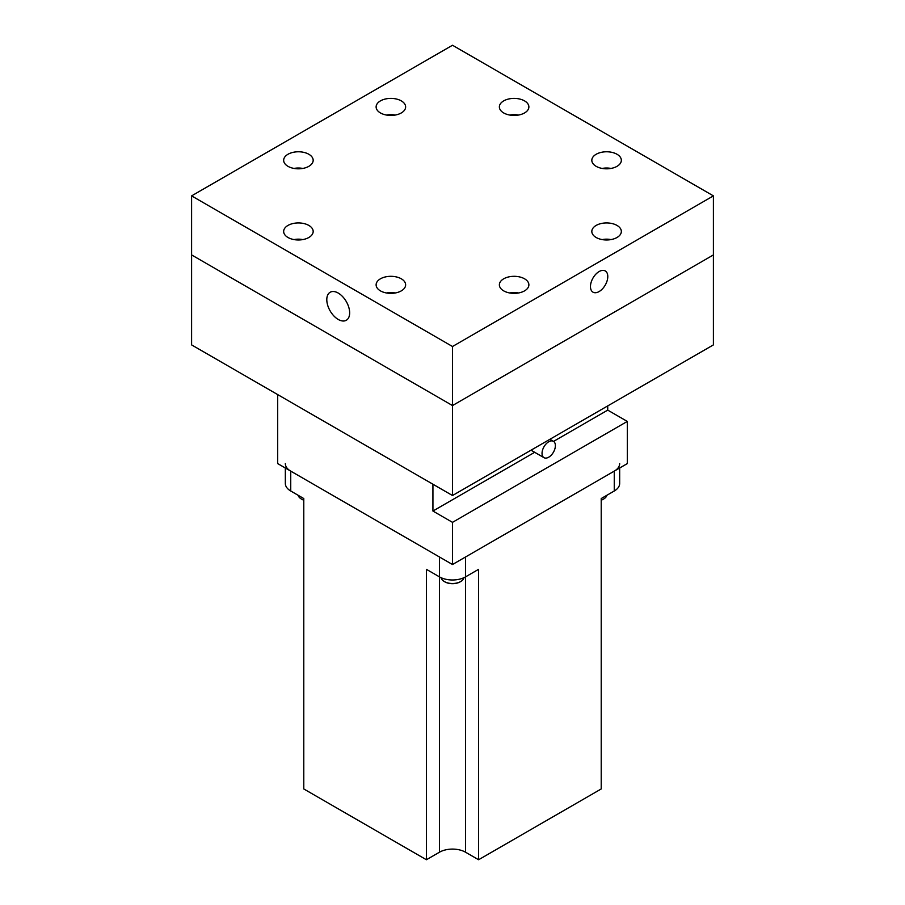 <?xml version="1.0" encoding="UTF-8"?>
<svg xmlns="http://www.w3.org/2000/svg" width="905" height="905" viewBox="0 0 905 905"><rect width="100%" height="100%" fill="white"/><g stroke="black" fill="none" stroke-linecap="round" stroke-linejoin="round"><path stroke-width="1.36" d="M460.374 581.723A10.77 6.222 180 0 1 460.125 581.87A10.77 6.222 180 0 1 444.887 581.87L444.366 581.564A11.516 6.652 0 0 0 460.645 581.564A11.516 6.652 0 0 0 463.926 577.695M441.086 577.707A11.516 6.652 0 0 0 444.366 581.564L444.887 581.87M619.665 468.009L619.665 483.474A18.451 10.656 0 0 1 614.257 491.008L601.214 498.542L601.214 788.956L478.587 859.75L465.543 852.216A18.451 10.656 0 0 0 439.457 852.216L426.413 859.75L426.413 569.336L439.457 576.87A18.451 10.656 0 0 0 465.543 576.87L465.543 556.982L614.257 471.132A18.451 10.656 0 0 0 619.665 463.598M285.335 463.598A18.451 10.656 0 0 0 290.743 471.132L439.457 556.982L439.457 852.216M303.786 758.831L303.786 500.194A10.77 6.222 180 0 1 301.908 499.322L301.388 499.017A11.516 6.652 0 0 0 303.786 500.08M285.335 468.009L285.335 483.474A18.451 10.656 0 0 0 290.743 491.008L303.786 498.542L303.786 788.956L426.413 859.75M601.214 758.831L601.214 500.194A10.77 6.222 180 0 0 603.092 499.322L603.612 499.028A11.516 6.652 0 0 0 606.87 495.273M478.587 859.75L478.587 569.336L465.543 576.87L465.543 852.216M553.566 441.391L607.73 410.123L607.73 405.904M607.73 410.123L627.301 421.425L627.301 463.598L452.5 564.516L277.699 463.598L277.699 394.603M432.929 484.232L432.929 511.042L452.5 522.343L452.5 564.516M452.5 522.343L627.301 421.425M432.929 511.042L534.685 452.296M610.898 239.599A12.727 7.353 0 0 0 602.278 239.599M601.214 500.092A11.516 6.652 0 0 0 603.612 499.028M518.441 292.982A12.727 7.353 0 0 0 509.809 292.982M302.723 239.599A12.727 7.353 0 0 0 294.102 239.599M302.723 168.443A12.727 7.353 0 0 0 294.102 168.443M395.191 292.982A12.727 7.353 0 0 0 386.559 292.982M610.898 168.443A12.727 7.353 0 0 0 602.278 168.443M452.5 495.521L713.4 344.896L713.4 254.927L452.5 405.553L452.5 495.521L191.6 344.896L191.6 254.927L452.5 405.553L713.4 254.927L713.4 195.876L452.5 45.25L191.6 195.876L452.5 346.502L452.5 405.553L191.6 254.927L191.6 195.876M298.13 495.273A11.516 6.652 0 0 0 301.388 499.017L301.908 499.322M590.467 286.557A12.251 7.07 120 0 0 593.001 292.168A12.251 7.07 120 0 0 602.436 288.876A12.251 7.07 120 0 0 607.787 276.557A12.251 7.07 120 0 0 605.253 270.946A12.251 7.07 120 0 0 595.807 274.226A12.251 7.07 120 0 0 590.467 286.557M326.796 299.657A16.166 9.333 -120 0 0 333.855 315.924A16.166 9.333 -120 0 0 346.31 320.257A16.166 9.333 -120 0 0 349.658 312.859A16.166 9.333 -120 0 0 342.599 296.591A16.166 9.333 -120 0 0 330.144 292.258A16.166 9.333 -120 0 0 326.796 299.657M524.561 100.896A14.763 8.518 0 0 0 508.474 99.041A14.763 8.518 0 0 0 499.368 106.914A14.763 8.518 0 0 0 503.689 112.944A14.763 8.518 0 0 0 519.775 114.788A14.763 8.518 0 0 0 528.882 106.914A14.763 8.518 0 0 0 524.561 100.896M401.311 100.896A14.763 8.518 0 0 0 385.225 99.041A14.763 8.518 0 0 0 376.118 106.914A14.763 8.518 0 0 0 380.439 112.944A14.763 8.518 0 0 0 396.526 114.788A14.763 8.518 0 0 0 405.632 106.914A14.763 8.518 0 0 0 401.311 100.896M308.854 154.269A14.763 8.518 0 0 0 292.768 152.425A14.763 8.518 0 0 0 283.661 160.298A14.763 8.518 0 0 0 287.982 166.328A14.763 8.518 0 0 0 304.057 168.172A14.763 8.518 0 0 0 313.175 160.298A14.763 8.518 0 0 0 308.854 154.269M308.854 225.436A14.763 8.518 0 0 0 292.768 223.58A14.763 8.518 0 0 0 283.661 231.454A14.763 8.518 0 0 0 287.982 237.483A14.763 8.518 0 0 0 304.057 239.327A14.763 8.518 0 0 0 313.175 231.454A14.763 8.518 0 0 0 308.854 225.436M401.311 278.808A14.763 8.518 0 0 0 385.225 276.964A14.763 8.518 0 0 0 376.118 284.837A14.763 8.518 0 0 0 380.439 290.867A14.763 8.518 0 0 0 396.526 292.711A14.763 8.518 0 0 0 405.632 284.837A14.763 8.518 0 0 0 401.311 278.808M617.018 154.269A14.763 8.518 0 0 0 600.943 152.425A14.763 8.518 0 0 0 591.825 160.298A14.763 8.518 0 0 0 596.146 166.328A14.763 8.518 0 0 0 612.233 168.172A14.763 8.518 0 0 0 621.339 160.298A14.763 8.518 0 0 0 617.018 154.269M617.018 225.436A14.763 8.518 0 0 0 600.943 223.58A14.763 8.518 0 0 0 591.825 231.454A14.763 8.518 0 0 0 596.146 237.483A14.763 8.518 0 0 0 612.233 239.327A14.763 8.518 0 0 0 621.339 231.454A14.763 8.518 0 0 0 617.018 225.436M524.561 278.808A14.763 8.518 0 0 0 508.474 276.964A14.763 8.518 0 0 0 499.368 284.837A14.763 8.518 0 0 0 503.689 290.867A14.763 8.518 0 0 0 519.775 292.711A14.763 8.518 0 0 0 528.882 284.837A14.763 8.518 0 0 0 524.561 278.808M452.5 346.502L713.4 195.876M518.441 115.071A12.727 7.353 0 0 0 509.809 115.071M542.038 453.348A9.446 5.453 120 0 0 543.995 457.67A9.446 5.453 120 0 0 551.269 455.136A9.446 5.453 120 0 0 555.387 445.633A9.446 5.453 120 0 0 553.43 441.312A9.446 5.453 120 0 0 546.156 443.846A9.446 5.453 120 0 0 542.038 453.348M395.191 115.071A12.727 7.353 0 0 0 386.559 115.071M290.743 491.008L290.743 471.132M614.257 491.008L614.257 471.132M543.995 457.67L531.031 450.192M553.43 441.312L549.912 439.287"/></g></svg>
